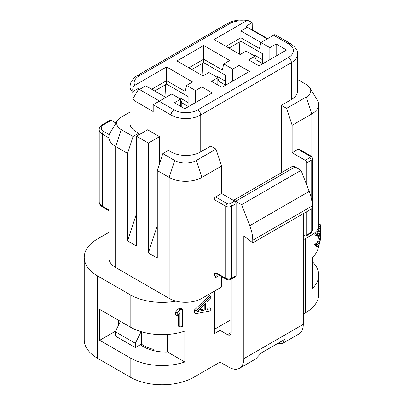 <?xml version="1.0" encoding="UTF-8"?>
<svg xmlns="http://www.w3.org/2000/svg" width="405" height="405" viewBox="0 0 405 405"><rect width="100%" height="100%" fill="white"/><g stroke="black" fill="none" stroke-linecap="round" stroke-linejoin="round"><path stroke-width="0.61" d="M317.368 246.529L318.674 245.521A47.284 27.302 0 0 0 319.722 243.263L320.644 238.039L320.735 232.267L320.644 231.832L320.304 232.693L320.735 226.061L320.456 224.765L319.363 226.967A47.284 27.302 0 0 1 319.1 227.534L317.368 231.559L316.426 235.725A47.284 27.302 0 0 0 317.368 234.48L318.963 229.635A47.284 27.302 0 0 0 319.484 228.511L320.036 227.402L320.304 227.215L320.456 227.686L320.132 231.847L319.484 234.348A47.284 27.302 0 0 1 318.963 235.477L318.963 236.94A47.284 27.302 0 0 0 319.484 235.811L320.385 234.206L320.527 235.037L320.304 238.899L319.606 241.729A47.284 27.302 0 0 1 318.821 243.42L317.717 244.554L317.186 243.861A47.284 27.302 0 0 1 316.229 245.096L316.811 246.549L317.368 246.529M318.598 223.692L320.456 224.765M318.598 224.39L320.132 225.276M318.527 226.486L319.363 226.967M318.416 227.134L319.1 227.534M317.52 229.488L318.052 229.797M316.477 231.047L317.368 231.559M316.426 235.725L314.842 234.809L315.029 233.103L316.624 234.019M315.029 233.103L315.242 232.384M320.026 227.433L320.456 227.686M319.753 228.01L320.456 228.415M318.932 229.711L320.304 230.506M318.441 230.87L320.132 231.847M317.474 233.994A45.183 26.087 0 0 0 317.733 233.341L319.484 234.348M317.733 233.341L318.148 231.569M317.328 234.535L318.963 235.477M317.257 234.637L317.257 235.953L318.963 236.94M320.001 234.733L320.527 235.037M319.459 235.877L320.527 236.495M319.064 236.738L320.456 237.543M316.401 243.445L317.125 242.443A45.183 26.087 0 0 0 317.839 240.712L318.436 237.821L320.304 238.899M318.436 237.821L318.553 236.444M318.295 238.818L320.132 239.881M317.839 240.712L319.606 241.729M317.125 242.443L318.821 243.42M317.206 243.911L318.052 244.397M316.229 245.096L314.65 244.185A45.183 26.087 0 0 0 315.571 242.929L317.186 243.861M314.65 244.185L314.842 245.03L316.426 245.946M314.842 245.03L316.811 246.549M179.906 326.987A47.284 27.302 0 0 0 182.483 326.329L182.483 309.167A47.284 27.302 0 0 1 179.906 309.825L177.198 312.964L177.198 315.885L179.906 312.746L179.906 326.987L178.286 326.05L178.286 314.65M177.198 315.885L175.527 314.918L175.527 311.997L178.286 308.888A45.183 26.087 0 0 0 180.903 308.256L182.483 309.167M178.286 308.888L179.906 309.825M175.527 311.997L177.198 312.964M188.857 67.812L203.715 59.231L222.289 69.954L223.778 63.949L229.721 60.517L203.715 45.502L203.715 62.664L191.828 69.523M218.948 85.612L218.948 81.324L225.261 84.969M217.5 77.487L217.09 76.388L225.261 81.106M218.948 81.324L217.834 78.362M217.09 77.249L217.09 76.388M217.834 84.969L217.834 77.674L208.914 72.53L202.971 75.958L176.965 60.947L203.715 45.502M217.834 77.674L211.516 81.324L221.92 87.328L249.409 71.457L239.011 65.448L239.011 77.461M239.011 65.448L232.693 69.098L223.778 63.949M232.693 81.106L232.693 69.098M203.715 62.664L225.261 75.102L225.261 85.399M202.697 63.251L202.156 75.487M247.141 27.201L252.285 29.818L252.183 22.665L248.883 20.832L245.962 21.111A16.813 9.705 0 0 0 229.721 23.627L139.072 75.958A16.813 9.705 0 0 0 134.718 85.339C132.951 86.756 132.364 88.811 132.951 91.505L138.702 88.189L139.441 89.475L145.76 85.825L165.822 97.408L171.766 93.975L180.681 99.124L174.368 102.774L184.766 108.778L212.26 92.907L201.857 86.898L201.857 98.911M151.703 89.257L166.561 80.681L166.561 84.113L154.675 90.973M181.794 107.062L181.794 102.774L188.112 106.419M180.352 98.936L179.936 97.838L188.112 102.556M181.794 102.774L180.681 99.812M179.936 98.698L179.936 97.838M180.681 106.419L180.681 99.124M201.857 86.898L195.544 90.548L186.624 85.399L192.567 81.967L166.561 66.952L166.561 80.681L185.141 91.403L186.624 85.399M195.544 102.556L195.544 90.548M188.112 106.849L188.112 96.552L166.561 84.113M165.549 84.696L165.002 96.937M138.702 88.189L138.702 89.044L159.504 101.058M138.702 89.044L132.855 98.769L132.951 91.505M165.822 97.408L153.191 104.703L153.191 111.567L136.1 101.701L132.855 98.769M200.743 151.89A21.014 12.135 180 0 1 171.021 151.89L168.419 150.392L162.82 153.622L174.707 160.486A15.279 8.819 0 0 0 196.314 160.486L216.002 149.121L210.772 146.099L200.743 151.89L200.743 115L291.392 62.664L291.392 99.554L281.359 105.346L281.359 172.707M303.279 234.687L305.213 235.801A2.101 1.215 -120 0 0 306.261 235.907A2.101 1.215 -120 0 0 306.696 234.946L311.156 232.369A2.101 1.215 60 0 1 310.721 233.331L312.387 230.653L312.387 158.583C312.508 157.717 311.951 156.826 310.721 155.905L299.128 149.212A2.101 1.215 -60 0 0 298.08 149.318L292.137 152.751L305.213 160.299L309.668 157.727A2.101 1.215 60 0 1 311.156 160.299A4.202 2.425 0 0 0 312.387 158.583M305.213 160.299A2.101 1.215 -120 0 1 306.696 162.871L306.696 184.893M306.696 211.694L306.696 234.946M205.715 309.82L197.179 311.531L205.715 303.385L205.715 309.82L204.226 308.959L198.713 310.068M204.226 304.803L204.226 308.959M195.914 313.693L210.772 310.832L210.772 308.686L206.98 309.445L206.98 302.297L210.772 298.677L210.772 296.531L195.914 310.832L195.914 313.693L194.425 312.832L194.425 309.972L195.914 310.832M206.98 308.291L209.289 307.83L210.772 308.686M194.425 309.972L209.289 295.675L210.772 296.531M231.204 279.237L231.204 332.495A5.255 3.032 60 0 1 230.121 334.9A5.255 3.032 60 0 1 227.494 334.641L220.062 330.348L214.488 333.568L214.488 291.099M220.062 330.348L220.062 362.095L194.056 377.111A45.183 26.087 180 0 1 130.157 377.111L97.463 358.233A45.183 26.087 180 0 1 84.23 339.79L84.23 257.423A45.183 26.087 0 0 0 97.463 275.871L130.157 294.744A45.183 26.087 180 0 0 176.008 301.117A23.115 13.345 180 0 1 169.163 298.389L115.668 267.502A23.115 13.345 0 0 1 108.894 258.066L108.894 137.093A23.115 13.345 0 0 0 115.668 146.529L127.555 153.394L127.555 240.904L136.47 213.794M277.795 343.415L282.67 343.354L284.391 339.608L261.357 352.907L255.747 358.896L239.487 368.282A21.014 12.135 -120 0 0 243.84 358.663L243.84 235.973L252.755 242.838L252.755 240.276A31.524 18.2 -120 0 0 249.769 225.686L241.608 204.657L235.664 201.224A6.303 3.64 -120 0 0 233.882 200.627M243.84 358.663L303.279 324.344A21.014 12.135 60 0 1 298.925 333.963L282.67 343.354M220.062 362.095L228.977 367.244A21.014 12.135 -120 0 0 239.487 368.282M303.279 324.344L303.279 213.663M241.608 204.657L301.052 170.338L309.212 191.368A31.524 18.2 -120 0 1 312.194 205.958L312.194 208.519L252.755 242.838M301.052 170.338L295.108 166.906A6.303 3.64 -120 0 0 291.954 166.592L233.447 200.374M231.204 319.626L214.488 329.275M318.689 245.496A45.183 26.087 0 0 1 312.619 257.322L312.619 288.213A45.183 26.087 0 0 0 318.745 275.096L318.745 294.313A45.183 26.087 180 0 1 305.512 312.761L303.279 314.047M303.279 239.836L311.825 234.9A23.115 13.345 180 0 0 318.598 225.464L318.598 104.49A23.115 13.345 0 0 0 317.302 100.086L309.901 87.855A15.279 8.819 0 0 0 306.281 84.523L297.548 79.481M292.137 152.751L292.137 125.292L311.825 113.926A23.115 13.345 0 0 0 318.598 104.49M292.137 125.292L286.593 108.368L306.281 96.997A15.279 8.819 0 0 0 309.901 87.855M286.593 108.368L281.359 105.346M245.962 21.111L214.118 39.498L240.124 54.513L246.068 51.081L254.983 56.229L248.67 59.874L259.068 65.878L286.563 50.007L276.159 44.003L276.159 56.011M252.183 22.665L246.437 25.986L247.182 27.272L267.244 38.855M226.005 46.362L240.869 37.781L240.869 30.917L247.182 27.272M240.869 30.917L260.926 42.5L273.557 35.205C275.248 34.233 275.248 34.233 273.557 35.205C275.248 34.233 275.248 34.233 273.557 35.205L288.421 43.786A4.202 2.425 -60 0 1 290.522 43.578L274.787 34.496M252.285 29.818L267.614 38.637M276.159 44.003L269.846 47.648L260.926 42.5L259.443 48.504L240.869 37.781L240.869 41.214L228.977 48.079M256.097 64.162L256.097 59.874L254.983 56.913M254.654 56.037L254.239 54.938L262.415 59.662M254.239 55.799L254.239 54.938M256.097 59.874L262.415 63.519M240.869 41.214L262.415 53.652L262.415 63.949M239.851 41.801L239.304 54.037M254.983 63.519L254.983 56.229M269.846 59.657L269.846 47.648M159.135 101.27L173.993 109.851A16.813 9.705 0 0 0 197.772 109.851L288.421 57.515A4.202 2.425 60 0 1 291.392 62.664A21.014 12.135 0 0 0 297.548 54.083L297.548 90.973A21.014 12.135 180 0 1 291.392 99.554M102.728 124.548L110.155 120.255A2.101 1.215 60 0 1 111.208 120.361L103.776 124.649A2.101 1.215 -120 0 0 102.728 124.548C100.126 126.411 98.952 128.162 99.215 129.797A10.51 6.065 0 0 0 102.293 134.09L108.894 137.902M115.982 123.115L111.208 120.361M129.944 112.084L121.211 117.126A15.279 8.819 0 0 0 117.592 120.457A15.279 8.819 0 0 0 121.211 129.6L133.098 136.465L138.702 133.23L138.702 134.946M134.718 85.339L166.561 66.952M136.1 101.701L136.1 131.726A21.014 12.135 180 0 1 129.944 123.15L129.944 86.255A21.014 12.135 0 0 0 132.855 92.416M136.47 136.232L148.362 143.097L159.504 136.662L147.617 129.797L136.47 136.232L136.47 246.053L127.555 240.904M174.707 160.486L169.163 177.415L157.277 170.551L157.277 258.066L148.362 252.917L148.362 143.097M148.362 252.917L157.277 225.808M159.504 136.662L159.504 163.747M136.1 131.726L138.702 133.23M133.098 136.465L127.555 153.394M117.592 120.457L110.19 132.688A23.115 13.345 0 0 0 108.894 137.093M157.277 170.551L162.82 153.622M169.163 298.389L169.163 177.415A23.115 13.345 0 0 0 201.857 177.415L221.545 166.045L221.545 193.504L234.627 201.052A2.101 1.215 60 0 1 236.11 203.629L231.655 206.201A2.101 1.215 -120 0 0 230.167 203.629A2.101 1.215 180 0 1 227.195 203.629L215.602 196.936A2.101 1.215 -60 0 0 214.118 199.508L214.118 273.901L215.602 277.582L219.444 275.365M196.314 160.486L201.857 177.415L201.857 298.389A23.115 13.345 180 0 1 176.008 301.117M236.11 203.629L236.11 275.699A2.101 1.215 60 0 1 235.675 276.661L231.22 279.232A2.101 1.215 -120 0 0 231.655 278.27A4.202 2.425 180 0 1 225.706 278.27L218.573 274.155A8.409 4.855 -120 0 0 214.118 273.901M221.545 193.504L215.602 196.936M201.857 298.389L221.545 287.024L221.545 276.58M216.002 149.121L221.545 166.045M108.894 232.374L97.463 238.975A45.183 26.087 0 0 0 84.23 257.423M130.157 357.888L99.691 340.301L99.691 309.415L130.157 327.002A45.183 26.087 0 0 0 184.817 331.108L184.817 361.994A45.183 26.087 0 0 1 130.157 357.888L130.157 377.111M167.574 334.454L167.574 352.041L184.817 361.994M115.592 331.123L99.691 340.301M167.574 352.041A31.524 18.2 180 0 1 143.532 346.736L140.186 344.807M116.053 318.862L116.053 330.197M318.598 209.846A45.183 26.087 180 0 1 318.745 211.952A45.183 26.087 180 0 1 318.598 214.058M318.745 275.096A45.183 26.087 0 0 0 312.619 261.984M117.116 121.242L115.081 122.599M116.174 122.796L115.293 122.29M120.412 321.378L115.293 331.72L115.293 336.013L135.356 347.596L141.299 344.164L141.299 331.715M141.117 331.66L135.356 343.303L115.293 331.72M153.252 350.558L153.252 349.348A30.471 17.592 180 0 1 143.902 345.662L141.299 344.164M135.356 343.303L135.356 347.596M116.346 329.599A30.471 17.592 180 0 1 116.053 329.381M153.191 104.703L171.021 115A21.014 12.135 0 0 0 200.743 115A4.202 2.425 60 0 0 197.772 109.851M173.993 109.851A4.202 2.425 120 0 0 171.021 115L171.021 151.89M311.156 209.117L311.156 232.369A4.202 2.425 0 0 0 312.387 230.653M311.156 197.589L311.156 160.299L306.696 162.871M309.668 157.727A2.101 1.215 0 0 0 309.668 156.011L298.08 149.318M309.668 156.011A2.101 1.215 -60 0 1 310.721 155.905M194.056 377.111L194.056 301.355M312.194 205.958L252.755 240.276M309.212 191.368L249.769 225.686M295.108 166.906L235.664 201.224M231.204 332.495L227.494 334.641M305.512 312.761L305.512 238.545M306.281 96.997L311.825 113.926L311.825 156.882M311.825 232.354L311.825 234.9M229.721 23.627A4.202 2.425 -120 0 0 227.62 23.414C233.882 20.068 240.97 19.207 248.883 20.832M288.421 57.515A16.813 9.705 0 0 0 288.421 43.786M102.728 207.122C100.126 205.259 98.952 203.507 99.215 201.867A10.51 6.065 0 0 0 102.293 206.16A2.101 1.215 120 0 0 102.728 207.122L108.894 210.681M103.776 124.649A8.409 4.855 0 0 0 103.776 131.514A2.101 1.215 120 0 0 102.293 134.09L102.293 206.16L108.894 209.972M103.776 131.514L109.274 134.688M139.072 75.958A4.202 2.425 -120 0 0 136.971 75.75L135.174 76.93L131.083 81.618L129.944 86.255M121.211 129.6L115.668 146.529L115.668 267.502M231.22 279.232C229.529 280.083 227.833 280.083 226.142 279.232A2.101 1.215 -60 0 1 225.706 278.27L225.706 206.201L214.118 199.508M226.142 279.232L219.009 275.117L216.908 274.696A6.303 3.64 -120 0 0 215.602 277.582M219.009 275.117A2.101 1.215 -60 0 1 218.573 274.155M236.11 275.699L231.655 278.27L231.655 206.201A4.202 2.425 180 0 1 225.706 206.201A2.101 1.215 -60 0 1 227.195 203.629M234.627 201.052L230.167 203.629M97.463 358.233L97.463 275.871M130.157 327.002L130.157 294.744M143.902 332.434L143.902 345.662M118.64 320.355L118.64 324.967M306.261 235.907L310.721 233.331M297.548 54.083C298.176 51.01 295.832 47.507 290.522 43.578M99.215 201.867L99.215 129.797M227.62 23.414L136.971 75.75M318.745 223.773L318.745 211.952"/></g></svg>
